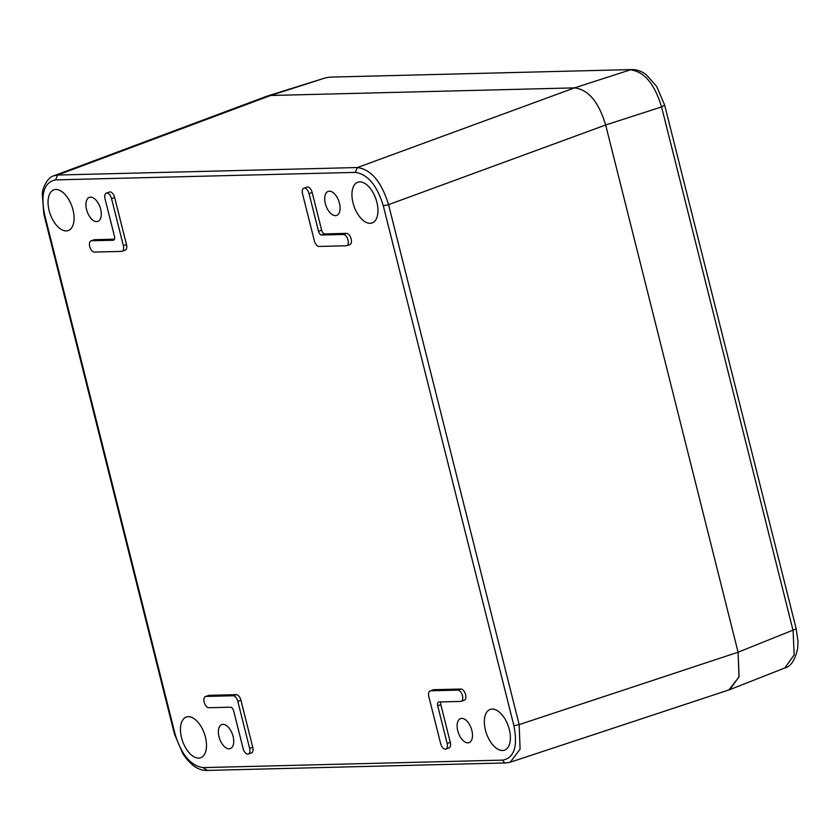 <?xml version="1.0" encoding="UTF-8"?>
<svg xmlns="http://www.w3.org/2000/svg" width="840" height="840" viewBox="0 0 840 840"><rect width="100%" height="100%" fill="white"/><g stroke="black" fill="none" stroke-linecap="round" stroke-linejoin="round"><path stroke-width="1.26" d="M243.117 748.556A5.891 3.14 -109.4 0 0 247.79 754.121A5.891 3.14 -109.4 0 0 248.325 754.026A5.891 3.14 -109.4 0 0 249.627 748.388L237.804 701.316A5.891 3.14 -109.4 0 0 233.132 695.751L206 696.433A5.891 3.14 -109.4 0 0 205.464 696.528A5.891 3.14 -109.4 0 0 204.298 702.639A5.891 3.14 -109.4 0 0 208.834 707.731L230.538 707.186A3.927 2.1 70.6 0 1 233.657 710.892L243.117 748.556M440.643 743.61A5.891 3.14 -109.4 0 0 445.316 749.175A5.891 3.14 -109.4 0 0 445.851 749.081A5.891 3.14 -109.4 0 0 447.153 743.442L437.703 705.789A3.927 2.1 70.6 0 1 438.564 702.03A3.927 2.1 70.6 0 1 438.921 701.967L460.625 701.421A5.891 3.14 -109.4 0 0 461.16 701.327A5.891 3.14 -109.4 0 0 462.336 695.216A5.891 3.14 -109.4 0 0 457.79 690.123L430.657 690.806A5.891 3.14 -109.4 0 0 430.122 690.9A5.891 3.14 -109.4 0 0 428.82 696.538L440.643 743.61M383.303 205.79C376.971 185.231 367.626 174.101 355.257 172.389L55.545 179.886C44.184 182.196 40.52 193.662 44.53 214.263L175.13 734.212C181.461 754.772 190.806 765.901 203.175 767.613L502.887 760.116C514.248 757.806 517.923 746.351 513.902 725.739L383.303 205.79L388.563 204.645C381.507 181.818 371.123 169.449 357.399 167.538L57.687 175.035L53.918 175.76C47.743 177.072 42.336 188.003 42.284 194.093L43.848 214.127L174.447 734.066L182.952 753.952L187.309 759.832L192.14 764.631C196.718 768.495 201.474 770.438 206.399 770.438L506.111 762.93L510.279 762.216M329.312 191.173A12.747 6.815 -109.4 0 0 328.156 191.384A12.747 6.815 -109.4 0 0 325.626 204.635A12.747 6.815 -109.4 0 0 335.465 215.649A12.747 6.815 -109.4 0 0 336.62 215.439A12.747 6.815 -109.4 0 0 339.161 202.188A12.747 6.815 -109.4 0 0 329.312 191.173M461.738 718.379A12.747 6.815 -109.4 0 0 460.582 718.578A12.747 6.815 -109.4 0 0 458.052 731.84A12.747 6.815 -109.4 0 0 467.891 742.854A12.747 6.815 -109.4 0 0 469.046 742.644A12.747 6.815 -109.4 0 0 471.576 729.393A12.747 6.815 -109.4 0 0 461.738 718.379M90.542 197.148A12.747 6.815 -109.4 0 0 89.386 197.358A12.747 6.815 -109.4 0 0 86.856 210.609A12.747 6.815 -109.4 0 0 96.695 221.634A12.747 6.815 -109.4 0 0 97.85 221.424A12.747 6.815 -109.4 0 0 100.38 208.163A12.747 6.815 -109.4 0 0 90.542 197.148M222.968 724.353A12.747 6.815 -109.4 0 0 221.812 724.563A12.747 6.815 -109.4 0 0 219.282 737.814A12.747 6.815 -109.4 0 0 229.121 748.828A12.747 6.815 -109.4 0 0 230.276 748.619A12.747 6.815 -109.4 0 0 232.806 735.368A12.747 6.815 -109.4 0 0 222.968 724.353M188.276 716.688A21.578 11.529 -109.4 0 0 186.322 717.045A21.578 11.529 -109.4 0 0 182.038 739.473A21.578 11.529 -109.4 0 0 198.681 758.111A21.578 11.529 -109.4 0 0 200.645 757.764A21.578 11.529 -109.4 0 0 204.928 735.336A21.578 11.529 -109.4 0 0 188.276 716.688M55.86 189.494A21.578 11.529 -109.4 0 0 53.897 189.851A21.578 11.529 -109.4 0 0 49.613 212.279A21.578 11.529 -109.4 0 0 66.266 230.916A21.578 11.529 -109.4 0 0 68.219 230.559A21.578 11.529 -109.4 0 0 72.513 208.131A21.578 11.529 -109.4 0 0 55.86 189.494M359.751 181.892A21.578 11.529 -109.4 0 0 357.788 182.238A21.578 11.529 -109.4 0 0 353.504 204.666A21.578 11.529 -109.4 0 0 370.156 223.314A21.578 11.529 -109.4 0 0 372.11 222.957A21.578 11.529 -109.4 0 0 376.404 200.529A21.578 11.529 -109.4 0 0 359.751 181.892M492.167 709.086A21.578 11.529 -109.4 0 0 490.214 709.443A21.578 11.529 -109.4 0 0 485.919 731.871A21.578 11.529 -109.4 0 0 502.572 750.509A21.578 11.529 -109.4 0 0 504.536 750.151A21.578 11.529 -109.4 0 0 508.82 727.724A21.578 11.529 -109.4 0 0 492.167 709.086M346.71 245.679L349.839 244.577A5.891 3.14 -109.4 0 0 351.015 238.466A5.891 3.14 -109.4 0 0 346.469 233.373L324.765 233.919A3.927 2.1 -109.4 0 1 321.647 230.213L312.186 192.549A5.891 3.14 -109.4 0 0 306.978 187.078L303.849 188.181A5.891 3.14 -109.4 0 0 302.547 193.82L314.37 240.891A5.891 3.14 -109.4 0 0 319.043 246.456L346.175 245.774A5.891 3.14 -109.4 0 0 346.71 245.679A5.891 3.14 -109.4 0 0 347.886 239.558A5.891 3.14 -109.4 0 0 343.34 234.476L321.636 235.022A3.927 2.1 70.6 0 1 318.518 231.304L309.057 193.652A5.891 3.14 -109.4 0 0 303.849 188.181M461.16 701.327L464.289 700.224A5.891 3.14 -109.4 0 0 465.465 694.113A5.891 3.14 -109.4 0 0 460.919 689.031L433.786 689.703A5.891 3.14 70.6 0 0 433.251 689.798L430.122 690.9M440.822 701.925A3.927 2.1 -109.4 0 0 440.832 704.687L437.703 705.789M445.851 749.081L448.98 747.978A5.891 3.14 -109.4 0 0 450.282 742.34L440.832 704.687M114.482 239.179L94.678 239.684A5.891 3.14 -109.4 0 0 94.143 239.778L91.014 240.881A5.891 3.14 -109.4 0 0 89.838 246.992A5.891 3.14 -109.4 0 0 94.385 252.073L121.517 251.402A5.891 3.14 -109.4 0 0 122.052 251.297A5.891 3.14 -109.4 0 0 123.354 245.669L111.531 198.597A5.891 3.14 -109.4 0 0 106.323 193.127A5.891 3.14 -109.4 0 0 105.021 198.755L114.482 236.418A3.927 2.1 70.6 0 1 113.61 240.177A3.927 2.1 70.6 0 1 113.253 240.24L91.549 240.776A5.891 3.14 -109.4 0 0 91.014 240.881M123.354 245.669L126.483 244.566L114.66 197.495A5.891 3.14 -109.4 0 0 109.452 192.024L106.323 193.127M126.483 244.566A5.891 3.14 70.6 0 1 125.181 250.204L122.052 251.297M233.132 695.751L236.261 694.649L209.129 695.331A5.891 3.14 -109.4 0 0 208.593 695.425L205.464 696.528M236.261 694.649A5.891 3.14 70.6 0 1 240.933 700.214L252.756 747.285L249.627 748.388M248.325 754.026L251.454 752.924A5.891 3.14 -109.4 0 0 252.756 747.285M266.438 96.359L270.606 95.498L574.508 87.885C588.325 89.544 598.71 101.913 605.661 125.002L738.087 652.207L738.969 677.061L728.837 689.945M729.204 689.829L510.269 762.216L520.096 749.123L519.162 724.595L388.563 204.645L605.661 125.002C598.71 101.913 588.325 89.544 574.508 87.885L357.399 167.538L355.257 172.389M330.089 77.123L631.942 69.562L330.089 77.123L325.385 77.889L270.606 95.498L574.508 87.885L630.409 69.825C644.27 71.589 654.654 83.958 661.563 106.922L793.097 630.588L794.168 654.885L784.823 667.978L730.181 689.462M55.545 179.886L57.687 175.035L270.606 95.498L266.396 96.38M728.805 689.955L729.792 689.619L739.064 676.694L738.087 652.218L605.661 124.992L661.563 106.922L664.671 105.178L796.204 628.845L738.087 652.218L519.162 724.595L513.902 725.739M502.887 760.116C503.643 762.29 504.987 763.182 506.919 762.794M44.53 214.263L43.848 214.127M175.13 734.212L174.447 734.066M203.175 767.613L207.207 770.291M312.186 192.549L309.057 193.652M321.647 230.213L318.518 231.304M324.765 233.919L321.636 235.022M346.469 233.373L343.34 234.476M430.657 690.806L433.786 689.703M460.919 689.031L457.79 690.123M450.282 742.34L447.153 743.442M94.678 239.684L91.549 240.776M113.925 239.999L113.253 240.24M114.66 197.495L111.531 198.597M237.804 701.316L240.933 700.214M209.129 695.331L206 696.433M266.847 96.212L53.918 175.76M796.204 628.845L798 641.424L797.685 648.333C795.091 660.041 790.808 666.593 784.823 667.978M631.942 69.562C637.109 69.584 641.918 71.327 646.359 74.812L656.702 86.457L664.671 105.178M325.395 77.889L267.771 95.907"/></g></svg>
